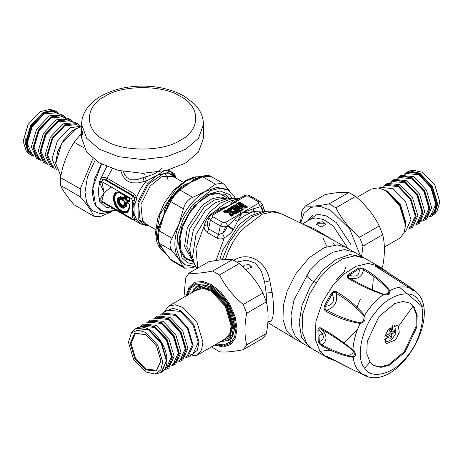 <?xml version="1.0" encoding="UTF-8"?>
<svg xmlns="http://www.w3.org/2000/svg" width="463" height="463" viewBox="0 0 463 463"><rect width="100%" height="100%" fill="white"/><g stroke="black" fill="none" stroke-linecap="round" stroke-linejoin="round"><path stroke-width="0.69" d="M317.902 222.524L322.977 221.708L325.854 224.289L321.195 226.974L316.542 224.289L317.902 222.524M316.599 224.671L317.902 223.201L324.488 223.201L325.802 224.711M243.816 265.299L248.891 264.483L251.768 267.058L245.755 269.559M242.855 266.781L243.816 265.976L250.402 265.976L251.716 267.487M323.22 238.584L326.924 246.565M316.102 282.696L313.11 281.382L310.551 279.623L306.512 274.929M302.733 224.098L314.591 228.919L334.101 240.621M228.849 336.717L230.765 337.272M200.849 286.609L200.589 287.766M225.186 212.413L225.018 212.071L225.637 211.713L225.915 212.083L228.728 212.476L229.914 211.794L229.48 211.684L228.791 210.034L229.498 209.484L230.099 209.577L229.7 209.901L230.771 212.448L231.494 212.864L231.598 212.442L236.165 213.078L235.435 213.75M230.771 212.448L231.598 212.442L232.223 211.169L230.794 207.985L237.727 211.99L232.223 211.169L231.558 211.597L236.998 212.529L237.166 211.857M231.025 208.315L230.337 208.68L230.099 209.577L231.205 212.216L231.558 211.597L230.337 208.68L230.319 208.327L231.297 207.968L230.8 207.991M231.297 207.968L238.231 211.973L237.421 212.424L238.254 211.973L231.263 207.945M238.231 212.037L232.281 208.408L232.686 208.176L238.885 211.759L238.74 212.037M231.928 206.463L232.432 207.789L232.935 207.789L232.935 207.03L231.303 207.679L231.905 208.385L232.935 207.789L239.267 211.441L238.885 211.759L240.372 210.468L233.439 206.463L231.928 206.463L230.8 207.117L230.638 207.881L229.231 208.02L227.912 208.784L227.628 209.369L228.143 210.601L225.001 210.462L223.224 211.707L223.942 212.222L229.127 212.957L230.325 215.81L232.119 216.099L233.728 214.757L233.213 213.524L236.35 213.657L237.675 212.899L237.918 212.083L239.244 211.99L240.372 211.342L240.372 210.468L241.906 210.451L242.959 209.849L243.243 209.27L242.67 207.846L245.135 208.176L247.19 207.401L247.19 206.527L240.256 202.528L238.746 202.528L237.617 203.182L237.617 204.056L239.718 205.265L238.202 206.139L236.101 204.93L234.591 204.93L233.462 205.578L233.462 206.452L240.39 210.451L241.906 210.451L241.402 210.434L243.243 209.27M232.657 213.362L231.436 214.039L231.87 213.813L232.565 215.463L231.65 215.937L230.58 213.391L229.706 212.951M232.623 213.356L231.87 213.813L232.449 213.732L233.097 213.356L232.056 213.449M228.728 212.476L228.838 212.06L225.973 211.66L225.84 210.972L225.504 211.03L225.915 212.083L225.446 212.355L224.185 211.788L224.352 212.135L229.798 213.067L231.02 215.984L231.853 216.013L231.251 215.914L229.752 213.049M226.008 210.3L225.84 210.972L228.259 211.313L228.838 212.06L229.48 211.684L228.143 210.601L228.259 211.313L228.901 210.937L228.317 209.542L227.628 209.369M230.8 207.117L231.303 207.679L230.794 207.985M242.334 206.336L242.016 206.348C243.139 207.106 242.971 207.279 241.518 206.868L241.414 207.291C243.069 207.407 243.376 207.088 242.334 206.336L239.099 204.472L239.504 204.241L245.703 207.823L245.216 208.101M242.178 206.446L239.718 205.265L240.164 206.023L240.592 205.456L242.178 206.446M242.114 207.684L240.905 208.362L241.339 208.136L242.08 209.971L241.148 210.451L234.949 206.874L235.349 206.643L238.578 208.506L238.891 208.153C239.909 208.969 240.204 208.871 239.793 207.864L239.4 206.892L241.414 207.291M242.08 207.679L241.339 208.136L242.67 207.846L242.34 207.65M238.578 208.506C239.875 209.108 240.424 208.929 240.228 207.974L238.202 206.139L238.138 206.955L239.041 206.672L238.132 205.966M266.838 304.052L266.161 293.137L264.639 282.129L261.41 271.243L255.535 263.273L246.675 260.131L236.871 262.029M231.616 216.082L231.02 215.984L231.616 216.082L233.034 215.127L232.449 213.732L233.097 213.356L235.846 213.64L237.548 212.413L235.904 213.478L231.494 212.864M237.172 212.876L237.675 212.899L237.172 212.876L238.295 211.996M232.941 215.318L232.119 215.665L231.436 214.039M229.914 211.794L229.231 210.167L228.317 209.542L229.231 210.167L229.7 209.901L229.735 208.587L229.231 208.02M239.417 205.225L239.255 205.902L241.518 206.868L239.828 206.643L239.255 205.902L238.827 206.145L239.4 206.892L239.828 206.643L240.228 207.974M242.67 207.846L245.633 207.991L246.686 207.094L239.249 203.089L238.121 203.743L238.723 204.449L239.753 203.853L246.084 207.505L245.703 207.823L247.19 206.527M238.746 202.528L239.249 203.853L239.753 203.853L240.256 202.528M242.45 209.826L241.634 210.173L240.905 208.362M241.402 210.503L240.899 210.503M236.101 204.93L235.598 206.255L235.094 206.255L235.094 205.491L233.965 206.139L234.567 206.845L235.598 206.255L238.891 208.153L238.138 206.955L234.591 204.93M267.892 321.617L270.317 321.49L271.549 320.425L272.748 317.531L273.425 312.484L273.367 303.346L272.707 295.961L269.842 280.844C266.74 261.931 249.256 251.125 234.637 259.795L233.746 260.281M237.548 212.413L239.244 211.99L238.74 211.973L239.863 211.03L232.935 207.03L233.439 206.463M239.863 211.319L240.372 211.342L239.863 211.03M230.152 213.281L229.127 212.957M225.001 210.462L225.504 211.03L224.185 211.788L224.352 212.135M231.187 207.893L228.415 209.345L227.912 208.784M238.121 204.033L240.662 205.503M246.686 207.383L247.19 207.401L246.686 207.094M233.965 206.434L240.39 210.451M235.846 213.64L236.35 213.657L235.846 213.64M233.034 215.127L233.728 214.757M231.02 215.984L230.325 215.81M224.185 211.788L223.681 211.226M238.121 203.743L237.617 203.182M245.633 207.991L246.137 208.009L245.633 207.991M233.965 206.139L233.462 205.578M239.024 198.72L234.012 199.929L229.249 205.572L212.783 215.075L211.041 214.901L208.929 217.407L207.424 222.281L207.233 224.596L208.605 228.936L218.484 234.643L222.385 233.167C224.491 231.674 226.199 229.301 227.512 226.06L241.923 212.887L254.065 211.637L252.792 208.963L260.733 206.695L263.927 209.183L265.34 211.539M212.783 215.075L212.783 216.69L222.662 222.39L225.458 222.39L258.383 203.384L258.383 201.77L248.509 196.063L245.714 196.063L229.249 205.572L218.247 210.758L217.049 209.727C222.703 204.594 228.357 201.33 234.012 199.929L237.079 199.883L229.249 205.572L217.049 209.727L211.556 213.686L209.305 215.88C206.66 218.791 204.918 222.211 204.073 226.141C204.061 228.954 205.144 231.089 207.331 232.542L217.205 238.242C219.578 239.4 221.968 239.203 224.37 237.658C227.918 235.887 230.852 233.311 233.173 229.937L241.923 212.887L252.792 208.963M262.417 211.938L254.065 211.637C248.515 213.049 242.971 216.25 237.426 221.245L234.087 219.763M262.932 211.869L260.733 206.695L258.383 203.384M263.244 211.822L261.074 206.683L262.243 204.102L260.148 201.602M233.173 229.937L227.512 226.06C225.024 227.061 222.61 227.003 220.278 225.88L210.399 220.18L212.783 216.69M216.082 260.484L224.37 237.658L222.385 233.167M233.624 229.254L227.802 225.701L225.458 222.39M238.005 199.333L237.079 199.883M218.247 210.758L216.979 211.469M197.765 268.094L195.953 248.266L204.073 226.141L207.233 224.596M209.305 215.88L209.629 216.117M209.716 215.451L210.023 215.671M306.83 343.887L312.456 348.986L325.622 356.585L320.002 351.492L315.251 339.171L315.905 321.461L322.468 302.067L332.851 285.428L343.494 274.345L355.856 266.37L368.039 263.401L378.011 265.849L364.838 258.244L354.866 255.796L342.689 258.765L330.322 266.74L319.678 277.823L309.301 294.462L302.738 313.856L302.079 331.566L306.83 343.887M319.881 351.33L330.339 350.097M343.505 343.216L357.482 329.575M317.867 329.905L318.891 330.275C319.175 328.585 320.13 328.325 321.762 329.477C332.046 335.2 342.383 342.151 352.777 350.341L352.945 349.964C356.186 353.448 356.267 355.897 353.188 357.297C342.909 355.677 332.596 351.944 322.236 346.092C320.425 345.259 319.094 343.691 318.243 341.381L317.867 329.905C318.567 327.706 319.829 327.202 321.652 328.4C331.994 334.136 342.429 341.324 352.945 349.964C353.396 341.41 355.792 332.573 360.133 323.44C347.823 321.438 336.532 317.433 326.247 311.425C324.332 310.58 323.706 308.74 324.372 305.893L325.362 306.402C332.88 305.152 335.166 300.991 332.208 293.918C333.516 292.228 334.853 292.043 336.225 293.351C346.498 299.208 355.775 306.703 364.057 315.841C364.508 319.134 363.235 321.455 360.243 322.798C348.303 320.338 337.22 316.131 326.994 310.175C325.182 309.66 324.638 308.404 325.362 306.402L332.208 293.918L331.265 293.334C333.308 291.239 335.177 290.816 336.873 292.06C347.215 297.94 356.435 305.725 364.537 315.413C366.054 319.771 364.584 322.451 360.133 323.44L360.243 322.798M364.057 315.841L364.537 315.413C369.931 306.801 376.193 299.868 383.318 294.613C370.527 290.133 359.056 284.843 348.899 278.749C346.949 277.783 346.735 276.37 348.269 274.501L349.114 275.196C356.458 277.418 359.809 275.335 359.184 268.951C360.851 268.308 362.28 268.592 363.461 269.796C373.647 275.786 382.218 282.771 389.169 290.764C388.816 293.125 386.946 294.289 383.561 294.242C371.233 289.601 360.011 284.259 349.895 278.217C348.066 277.412 347.811 276.405 349.114 275.196L359.184 268.951L358.397 268.216C360.851 267.614 362.888 267.892 364.514 269.055C374.764 275.08 383.19 282.262 389.794 290.596C390.164 294.121 388.006 295.463 383.318 294.613L383.561 294.242M412.481 288.918L413.916 290.052C414.397 291.528 412.817 290.747 409.17 287.708L376.917 267.203C375.024 266.08 374.7 265.542 375.939 265.6L377.814 267.649M375.939 265.6L381.066 267.637L387.514 272.603L409.246 286.516L414.524 290.504L412.151 289.641L409.292 287.76M326.05 356.51L334.413 360.364L328.695 358.339L326.05 356.51C325.263 355.642 325.83 355.734 327.752 356.788C338.013 362.465 349.368 368.207 361.811 374.006C366.343 375.429 367.929 376.211 366.557 376.355L359.166 372.784M422.54 306.761L399.505 287.228M352.789 369.746L366.418 376.297L365.666 375.615M326.247 311.425L326.994 310.175C334.818 307.189 337.897 301.581 336.225 293.351L336.873 292.06M348.899 278.749L349.895 278.217C357.795 279.542 362.315 276.741 363.461 269.796L364.514 269.055M409.17 287.708C403.429 286.007 396.97 286.967 389.794 290.596L389.169 290.764M376.917 267.203L377.565 267.689L376.917 267.203M411.81 289.456L376.037 266.485L375.956 266.161L376.622 266.347L384.006 269.993L383.873 271.335M383.37 269.269L378.011 265.849M387.045 273.315L387.514 272.603C397.59 278.651 406.219 284.38 413.407 289.792M361.811 374.006L357.824 370.053C355.37 366.69 353.825 362.436 353.188 357.297L352.991 356.695C342.805 354.612 332.567 350.659 322.271 344.842C320.662 344.42 319.661 343.367 319.273 341.677C324.864 339.02 324.737 335.218 318.891 330.275L319.273 341.677L318.243 341.381M322.236 346.092L322.271 344.842C327.376 340.409 327.208 335.287 321.762 329.477L321.652 328.4M327.752 356.834L326.542 356.244M327.752 356.788L353.981 370.319L365.683 375.62M370.07 362.153L373.942 365.666L380.812 367.356L389.204 365.307L405.056 352.175L416.723 327.353L417.175 315.153L413.905 306.668L410.033 303.155L403.157 301.465L394.771 303.514L378.919 316.646L367.246 341.468L366.794 353.668L370.07 362.153L364.624 368.126C371.349 380.412 394.927 373.693 407.504 355.897C421.509 340.045 427.476 309.377 418.349 300.122C411.63 287.83 388.052 294.555 375.476 312.351C361.47 328.198 355.503 358.871 364.624 368.126M352.777 350.341C354.652 353.142 354.722 355.26 352.991 356.695M373.537 365.417L380.407 366.864L388.688 364.688L404.228 351.701L415.901 326.878L416.353 314.678L413.083 306.188L409.616 302.929M398.435 326.403L397.306 325.385L388.278 329.303L384.886 336.508L385.708 342.516L386.831 343.534L395.865 339.616L399.251 332.411L398.435 326.403L413.083 306.188M392.751 325.547L392.676 329.818M388.526 337.145L384.695 339.506M372.339 290.59L373.213 279.855L372.993 276.174M363.577 257.584L362.373 256.82L349.831 254.546L336.179 259.413L322.711 270.12L310.279 286.562L301.974 305.505L299.144 322.618L301.587 337.463L309.984 347.557L311.246 348.222M394.285 325.014L394.673 325.205L395.906 333.262L392.103 339.275L387.074 341.775L385.002 341.098M389.834 330.721L392.23 332.064L391.721 331.809L391.322 328.718L389.678 329.743L390.077 332.828L389.603 333.696L386.727 335.119L386.79 336.983L389.661 335.559L387.93 334.558M392.23 332.064L394.505 330.293L394.563 332.156L392.294 333.927L390.06 332.637M390.176 335.814L389.661 335.559L390.176 335.814L389.968 338.551L391.617 337.533L391.82 334.79L392.294 333.927M388.359 334.35L388.851 334.83M390.164 336.121L391.617 337.533M392.757 331.687L394.563 332.156M83.184 132.221L80.122 134.912L74.213 142.263C67.384 152.709 62.823 164.469 60.531 177.532L60.531 185.414C62.823 190.594 67.384 197.082 74.213 204.883L93.92 216.262C91.628 211.082 87.067 204.588 80.238 196.792L80.238 188.91L92.918 158.52M124.055 196.625L123.204 197.464M122.955 197.701L122.516 198.112M122.267 198.343L121.514 199.015M118.759 201.231L117.48 202.134M95.141 160.215L87.455 177.005L85.007 192.186L86.697 202.725L92.091 210.584L100.662 213.79L110.663 211.967M111.728 211.747L99.829 216.788L93.92 216.262M80.122 134.912L81.65 135.792M84.069 147.952L74.213 142.263M60.531 177.532L80.238 188.91M80.238 196.792L60.531 185.414M381.726 268.048L382.698 266.312C384.967 254.465 384.967 243.932 382.698 234.706L379.284 225.915C373.653 214.774 365.753 204.947 355.584 196.422L348.761 192.486C343.124 191.879 335.224 192.585 325.055 194.605L305.349 205.977C310.98 206.585 318.885 205.879 329.054 203.865L335.878 207.8C341.509 218.941 349.409 228.768 359.577 237.287L362.992 246.084L361.586 256.369M307.611 220.973L313.017 214.757M360.393 255.68L349.606 228.919L330.651 210.295L320.581 206.469L311.003 207.302L303.959 213.298L300.637 223.056M300.394 222.94L301.94 210.833L305.349 205.977M382.698 234.706L362.992 246.084M359.577 237.287L379.284 225.915M380.731 267.446L382.698 266.312M355.584 196.422L335.878 207.8M329.054 203.865L348.761 192.486M183.961 297.223L185.605 277.997L189.02 273.141C194.651 273.749 202.551 273.043 212.725 271.023L219.549 274.964C225.18 286.105 233.08 295.932 243.249 304.451L246.663 313.243C244.395 325.09 244.395 335.623 246.663 344.848L243.249 349.704C233.08 351.718 225.18 352.424 219.549 351.822L211.539 346.856M230.551 338.609L230.921 338.528M243.249 349.704L262.955 338.326L266.37 333.47C268.633 321.629 268.633 311.095 266.37 301.87L262.955 293.073C257.324 281.938 249.424 272.105 239.249 263.586L232.426 259.65C226.795 259.043 218.895 259.749 208.726 261.763L189.02 273.141M246.663 344.848L266.37 333.47M266.37 301.87L246.663 313.243M243.249 304.451L262.955 293.073M239.249 263.586L219.549 274.964M212.725 271.023L232.426 259.65M222.657 233.63L225.759 226.627M228.328 206.104L228.259 205.751M229.613 190.999L224.775 185.009L222.645 183.18L215.503 184.181L202.771 176.825L201.648 176.849M222.645 183.18L210.717 176.299L202.771 176.825L190.108 182.688C192.128 180.153 194.79 178.521 198.083 177.786L199.229 177.613M178.405 190.166L179.957 189.998L192.695 197.348C187.897 199.403 184.806 203.245 183.423 208.877L170.691 201.527L170.129 200.438L178.411 190.16L181.068 187.92L190.108 182.688L179.957 189.998C176.594 192.88 173.503 196.723 170.691 201.527L163.242 216.406L158.936 228.369L158.317 227.258L163.728 215.503C164.139 210.74 165.627 206.174 168.196 201.799L178.33 189.193C181.855 185.987 185.779 183.817 190.108 182.688L196.613 178.712L201.955 176.548C205.613 175.176 208.535 175.095 210.717 176.299M168.196 201.799L169.082 202.221L163.728 215.503L159.284 230.927L172.016 238.277C169.36 243.052 169.36 247.173 172.016 250.633L159.284 243.283L158.618 242.531C157.42 239.539 157.356 235.563 158.427 230.586L159.284 230.927C158.057 236.529 158.057 240.65 159.284 243.283L165.071 252.729M165.384 253.139L163.728 250.668L170.691 259.511L172.768 261.306L170.343 259.245L183.423 266.862L184.696 268.193L192.695 267.689L194.865 266.833M184.696 268.193L172.774 261.306M195.745 266.746L185.403 264.877L180.211 259.865L176.71 249.343L177.711 234.544L183.522 218.6L192.336 205.138L210.792 190.461L220.481 188.256L228.473 190.27L233.665 195.282L235.262 198.291M232.461 198.453L229.422 194.558L219.867 190.912L206.938 194.784L191.41 209.085L182.185 225.794L178.539 243.972L182.017 257.683L187.44 262.677L194.483 264.234M185.403 264.877L183.753 263.927L178.562 258.915C173.527 250.269 173.642 238.723 178.915 224.266C185.015 209.496 193.806 198.558 205.294 191.456L216.8 187.417L226.829 189.321L227.634 189.824M183.423 266.862L178.915 259.436L172.016 250.633M192.695 197.348L205.294 191.456L215.503 184.181M172.016 238.277L178.915 224.266L183.423 208.877M198.43 177.937L198.083 177.786M161.39 247.456L163.728 250.668L159.093 243.474M168.474 203.251L170.129 200.438M179.488 189.274L178.33 189.193M203.477 124.379C203.199 114.396 198.187 107.676 194.338 103.903L184.378 96.287C172.508 89.579 158.56 86.176 142.529 86.089C126.827 86.182 113.105 89.469 101.356 95.939C96.072 98.926 91.732 102.497 88.335 106.64C83.832 112.33 81.61 118.244 81.65 124.379L86.662 138.35L99.493 149.248L118.372 156.656L142.563 159.55L166.761 156.656L185.64 149.248L198.471 138.35L203.477 124.379L203.477 138.142L198.471 152.113L185.64 163.011L166.761 170.419L142.563 173.312L118.372 170.419L99.493 163.011L86.662 152.113L81.65 138.142L82.831 131.261M101.397 164.064L94.597 178.759L92.264 192.834L94.284 203.541L100.245 210.468L106.449 212.251L116.132 210.271M144.705 174.551L145.064 173.284M111.062 186.93L103.77 193.221M119.315 205.867L121.485 207.893L126.671 206.348L126.098 205.213L124.495 204.281L124.067 204.692C122.307 208.969 116.363 198.673 120.947 199.287L121.184 197.186L120.762 196.549L120.23 196.914L120.681 197.562L120.183 197.441L120.183 198.72C114.865 198.309 121.873 210.445 124.177 205.636L125.282 206.272C122.469 213.883 112.191 196.075 120.183 197.441L120.23 196.914L117.006 199.866M126.098 205.213L126.005 205.537L124.397 204.605L123.997 205.213L124.495 204.281M121.595 207.812L126.347 206.22L126.005 205.537L125.427 205.786L125.762 206.498L126.671 206.348M123.939 204.426C122.348 208.298 116.965 198.968 121.115 199.53L121.514 199.119L121.514 197.267L120.814 196.202L117.006 199.715M121.514 197.267L120.681 197.562L120.461 199.084L121.115 199.53M121.514 199.119L120.183 198.72L120.461 199.084C115.744 198.725 121.954 209.479 123.997 205.213L124.177 205.636L124.321 205.15L125.427 205.786L125.282 206.272L125.762 206.498L121.474 207.742L121.051 207.482L117.006 200.01C117.272 203.216 118.759 205.798 121.474 207.742L121.723 207.887M122.128 199.31L122.267 198.291L122.614 198.089L123.957 198.864L124.055 197.956L122.712 197.18L122.128 197.516L122.128 199.31L122.712 200.317L124.055 201.092L124.055 202.649L124.64 203.656L126.191 204.553L126.775 204.218L126.775 202.667L129.096 204.004L129.096 206.585C128.633 211.383 126.208 212.777 121.821 210.781C112.445 205.827 112.445 188.111 121.821 193.985L124.055 195.276L124.194 198.147L122.267 197.707L122.267 199.536M121.821 193.985L124.194 195.467L124.194 198.147M128.853 203.471L126.173 202.157L128.998 203.789L129.229 206.776C129.64 218.189 113.805 209.044 114.222 198.106C114.697 193.158 117.197 191.711 121.723 193.777L121.474 193.627C116.792 191.497 114.205 192.99 113.713 198.106C113.29 209.415 129.657 218.86 129.229 207.065L128.998 203.789L129.432 204.478L128.853 203.471L126.029 201.839L125.444 202.175L125.444 203.726L124.397 203.124L124.397 201.573L123.812 200.56L122.469 199.784L122.469 198.575L123.812 199.35L124.397 199.015L124.397 195.751L123.812 194.744L121.329 193.308C110.871 186.757 110.871 206.51 121.329 212.031C126.214 214.259 128.917 212.696 129.432 207.349L129.432 204.478M126.775 204.218L126.445 204.137L126.445 202.586L125.444 202.175M124.64 203.656L126.445 204.137L125.589 204.044L126.191 204.553M124.194 202.835L124.541 203.442L124.194 201.283L124.518 203.431M122.712 200.317L124.397 201.573M122.267 199.501L122.591 200.091M122.128 197.516L122.469 198.575L122.712 197.18M123.812 199.35L124.397 195.751M126.029 201.839L125.936 203.847L124.541 203.442M129.229 201.058L126.775 199.524L126.775 196.844L129.096 198.187L129.096 200.867L128.998 201.191L126.445 199.449L126.445 196.769L128.998 197.973L129.229 201.636L128.998 197.973L129.432 198.662L128.853 197.655L126.029 196.023L125.444 196.358L125.444 199.622L126.029 200.629L128.853 202.262L129.432 201.926L129.432 198.662M126.029 196.023L125.936 196.474L129.229 198.378L128.853 197.655M125.444 196.358L125.936 196.474L125.936 199.738L126.775 199.524L126.029 200.629M125.444 199.622L128.998 201.775L128.853 202.262M173.66 174.424L172.601 173.11L172.12 173.388M175.454 176.53L175.425 176.901M174.366 175.28L175.408 176.866M175.454 176.947L175.454 176.553C174.8 174.256 174.146 173.116 173.475 173.133L171.391 172.415M102.774 202.481L131.967 219.41L134.12 219.763L134.507 219.589L134.334 218.252L132.291 209.004L134.334 200.502L134.507 198.089L132.84 196.063L133.529 195.67L106.068 179.818L102.774 179.609L101.819 181.594L104.123 192.735L99.695 199.675L99.47 201.191L99.991 202.296L101.223 202.91L102.774 202.481L101.819 201.22L131.48 218.345L131.984 219.421M134.108 219.769L136.701 220.006L135.977 217.905L134.334 218.252L132.291 217.876L132.291 209.004L134.93 203.859L133.639 202.985M135.977 217.905L134.93 215.729L134.93 203.859L135.977 201.417L136.701 197.736L134.513 198.089L133.529 195.67L134.652 194.136L107.19 178.278L104.001 177.306L104.065 179.453L132.84 196.063L131.48 198.72L101.819 181.594L99.516 181.606L99.695 182.682L101.987 182.706M133.639 215.781L134.93 215.729L132.291 209.004L132.291 200.126L134.334 200.502L135.977 201.417M121.329 193.308L123.812 194.744M122.614 200.103L123.812 200.56M129.229 201.636L129.432 201.926M161.558 168.086C158.855 171.993 153.328 174.962 144.971 177.005L137.262 179.615L131.608 179.87L128.627 178.822L126.613 177.26L124.628 174.493L123.459 171.536M99.516 200.566L101.819 201.22L101.987 200.3L99.695 199.675C98.11 194.929 98.11 189.263 99.695 182.682L104.123 192.735L101.987 200.3M104.001 177.306L101.223 177.682L99.516 181.606M106.739 166.587L101.223 177.682L102.774 179.609M112.92 208.414L106.039 207.326L101.223 202.91L103.278 202.846M144.971 177.005L146.453 180.975L138.165 182.926L132.036 182.816L128.39 181.589L125.496 179.551L122.504 175.581L120.86 171.003M134.652 219.514L136.701 220.099L134.519 219.624M136.701 197.736L134.652 194.136M163.375 171.252L157.281 175.217L146.453 180.975C142.182 185.831 138.929 191.317 136.701 197.446L134.519 197.857M148.704 225.539L146.968 225.62L140.52 223.907L136.701 220.006M189.101 356.255L197.064 355.214L201.532 349.935L202.944 342.215L197.064 322.433L182.868 307.449L175.483 304.81L168.677 306.043L163.786 312.415M185.026 357.98L187.914 356.944L193.158 345.357L187.914 327.717L175.257 314.354L162.606 313.104L160.262 315.083M231.546 337.759L230.123 338.112M160.933 360.793L156.558 370.232L145.984 369.185L135.416 358.026L131.035 343.291L135.416 333.615L145.781 334.541M145.567 369.908L156.436 370.985L160.939 361.036L156.436 345.89L145.567 334.419L134.704 333.343L130.201 343.291L134.704 358.437L145.567 369.908M145.567 332.405L137.829 330.073L131.394 332.909L128.454 342.284L133.466 359.149L145.567 371.922L155.157 374.069L160.829 369.914L162.681 362.043L157.669 345.178L145.567 332.405M131.394 332.909L135.838 328.551L148.496 329.806L161.153 343.164L166.396 360.804L161.153 372.397L155.157 374.069M164.11 369.966L167.212 368.895L172.456 357.309L167.212 339.668L154.561 326.305L141.904 325.055L139.427 327.202M167.212 368.895L168.885 367.929L174.129 356.342L168.885 338.702L156.234 325.339L143.576 324.088L141.904 325.055M171.229 365.944L174.117 364.908L179.355 353.321L174.117 335.681L161.46 322.323L148.802 321.067L146.464 323.052M171.86 365.104L174.921 364.381M174.117 364.908L175.79 363.941L181.027 352.355L175.79 334.714L163.132 321.357L150.475 320.101L148.802 321.067M178.128 361.962L181.016 360.926L186.259 349.339L181.016 331.699L168.358 318.341L155.701 317.086L153.363 319.065M181.016 360.926L182.688 359.959L187.932 348.373L182.688 330.732L170.031 317.375L157.374 316.119L155.701 317.086M186.068 356.475L187.307 355.891L192.301 344.86L187.307 328.064L175.257 315.344L163.208 314.151L161.853 314.933M356.77 197.452L371.239 189.095L378.045 187.862L385.436 190.501L399.627 205.485L405.507 225.267L404.101 232.987L399.627 238.26L384.342 247.086M379.203 188.047L380.389 187.365L393.046 188.615L405.704 201.978L410.941 219.618L405.704 231.205L404.517 231.888M436.019 207.198L437.211 202.464M408.684 172.751L409.639 171.86M409.778 170.922L413.146 170.239L422.736 172.381L434.838 185.154L439.85 202.024L436.91 211.4L434.635 213.97L437.709 204.166L432.465 186.525L419.808 173.168L409.778 170.922L406.734 172.155L404.193 174.343M428.883 217.101L432.048 215.995L434.635 213.97M397.075 178.359L401.091 175.413L413.748 176.663L426.4 190.027L431.643 207.667L426.4 219.254L421.839 221.256M399.419 176.38L412.076 177.63L424.727 190.993L429.971 208.634L424.727 220.22M390.176 182.341L394.192 179.395L406.844 180.651L419.501 194.009L424.745 211.649L419.501 223.235L414.941 225.238M392.52 180.362L405.171 181.618L417.829 194.975L423.072 212.615L417.829 224.202M383.277 186.329L387.288 183.383L399.945 184.633L412.602 197.996L417.846 215.636L412.602 227.223L408.042 229.226M385.615 184.343L398.273 185.599L410.93 198.957L416.173 216.597L410.93 228.184M408.968 227.918L410.322 227.136L415.311 216.105L410.322 199.31L398.273 186.589L386.223 185.397L384.869 186.178M332.764 242.143L334.373 244.939M28.064 149.184L27.016 147.992M45.808 112.411L41.965 113.649M25.864 137.87L25.731 140.22L26.64 145.613M28.365 153.172L26.09 150.602L23.15 141.227L28.162 124.356L40.264 111.583L49.854 109.442L53.222 110.125L43.192 112.37L30.535 125.728L25.291 143.368L28.365 153.172L30.952 155.198L25.714 143.611L30.952 125.971L43.609 112.607L56.266 111.357L58.807 113.545M56.266 111.357L53.222 110.125M41.161 160.458L36.6 158.456L31.357 146.869L36.6 129.229L49.252 115.872L61.909 114.616L65.925 117.561M38.273 159.422L33.029 147.836L38.273 130.196L50.924 116.832L63.581 115.582M48.059 164.44L43.499 162.438L38.255 150.851L43.499 133.211L56.156 119.853L68.808 118.597L72.824 121.543M45.171 163.404L39.928 151.818L45.171 134.177L57.829 120.82L70.48 119.564M54.958 168.428L50.398 166.425L45.154 154.839L50.398 137.198L63.055 123.835L75.712 122.585L79.723 125.531M52.07 167.392L46.827 155.799L52.07 138.159L64.727 124.802L77.385 123.546M78.131 125.38L76.777 124.599L64.727 125.791L52.678 138.512L47.689 155.308L52.678 166.339L54.032 167.126M56.584 169.944L52.059 158.821L57.296 141.18L69.954 127.817L81.65 126.092M306.859 221.401L317.589 214.155L326.398 215.961L336.381 222.662L351.099 244.852M302.443 223.953L310.279 219.427L315.529 217.923L323.747 219.612L333.065 225.869L346.804 246.576L347.36 248.156M230.58 213.391L229.862 212.974M324.21 332.55L318.729 336.011M293.53 338.059L286.533 330.86L282.968 319.314L283.397 305.21L287.205 290.943L296.025 273.477L309.284 257.659L324.262 247.607L337.475 244.892L345.919 247.323C324.638 235.019 302.86 223.739 280.59 213.484L272.238 211.886L262.266 214.19L242.519 229.052C235.765 236.726 230.568 245.396 226.916 255.067L225.417 259.517M356.574 308.051L360.457 299.173M354.212 252.109L344.541 249.615L332.851 252.208L320.627 259.731L309.759 270.67L293.999 299.926L291.019 315.338L291.916 328.174L295.487 336.786L301.824 342.846M234.637 259.795L234.857 260.866M269.842 280.844L264.639 282.129M272.227 292.396L266.161 293.137M242.548 209.635L241.906 208.049M258.383 201.77L260.131 201.596L250.251 195.89C246.605 194.72 247.612 194.72 243.966 195.89L237.994 199.339M248.509 196.063L250.251 195.89M222.662 222.39L220.278 225.88L218.484 234.643L217.205 238.242M222.252 259.731L229.202 242.537L239.481 227.894L252.26 216.817L265.889 211.464C271.029 210.74 275.925 211.412 280.59 213.484M245.714 196.063L243.966 195.89M216.997 211.464L211.024 214.913M208.929 217.407L210.399 220.18L208.605 228.936L207.331 232.542M265.889 211.464L261.034 212.123L250.199 216.001L238.758 224.954L222.379 250.882L219.711 259.998M253.411 208.784L255.02 213.709M196.908 268.586L194.472 264.211L192.573 256.797L195.982 234.498L209.044 212.772L220.475 202.95L232.432 198.459L239.267 198.604M240.789 213.541L240.216 210.572M240.002 209.791L235.239 202.111M232.432 198.459L224.92 199.304L214.82 202.991L205.219 210.908L193.366 229.573L189.651 249.285L191.445 257.283L194.472 264.211M235.939 213.588L235.893 213.044M234.428 206.695L234.29 206.365M227.101 199.061L223.16 198.245L214.352 200.057L204.368 206.758L189.651 228.948L186.705 246.559L192.324 259.292M227.35 199.032L220.863 196.92L212.054 198.725L202.071 205.427L187.353 227.617L184.529 246.53L191.56 259.025M229.046 198.841L218.802 193.146L209.403 195.079L198.754 202.227L189.326 213.472L183.053 225.898L180.038 238.428L180.865 250.188L185.825 258.198L193.384 261.109M193.58 206.348L210.815 193.522L225.412 194.304L229.694 198.766M193.366 261.688L185.275 258.869L180.136 251.004L179.059 239.29L181.878 226.621M347.169 356.336L354.027 352.638M388.688 294.08L388.856 290.318M324.372 305.893L331.265 293.334M348.269 274.501L358.397 268.216M334.489 360.492L328.695 358.339L325.622 356.585M392.879 325.489L391.704 331.589M391.82 334.79L389.742 333.591M187.006 295.463L189.853 287.818L195.6 283.217L203.28 282.673L211.307 285.758L220.376 292.992L228.728 304.15L234.22 316.964L235.951 328.441L234.602 336.931L230.296 343.309L223.438 345.983L215.393 344.628M214.629 345.074L223.253 346.972L230.759 344.484L235.517 337.845L237.01 328.794L235.221 316.929L229.544 303.682L220.909 292.141L211.527 284.658L202.944 281.423L194.813 282.227L188.91 287.482L186.242 295.903M216.412 344.044L223.855 344.854L230.076 342.012L235.14 327.972L228.161 304.48L211.307 286.69L196.613 284.056L191.04 288.021L188.024 294.873M193.337 290.046L197.307 286.099C204.362 282.644 212.939 286.528 223.027 297.744C228.537 304.723 232.113 312.247 233.769 320.309C235.36 330.698 233.653 337.394 228.653 340.392M157.761 235.233L158.317 227.258M165.632 253.464L160.493 248.949L156.234 234.087L159.961 214.456L175.709 189.413L186.491 180.83L196.653 176.895L201.764 176.617M170.1 249.528L171.316 249.707M161.656 247.867L160.262 246.212L156.239 232.495M104.719 96.495C121.752 84.706 163.375 84.706 180.408 96.495C200.826 106.328 200.826 130.363 180.408 140.196C163.375 151.98 121.752 151.98 104.719 140.196C84.307 130.363 84.307 106.328 104.719 96.495M120.814 196.202L116.879 199.923L117.55 202.811M131.48 218.345L132.291 217.876M132.291 200.126L131.48 198.72M101.507 164.122L92.739 187.683L95.725 205.931L103.828 211.782L116.091 210.243M112.312 168.665L106.068 179.818M143.026 177.809L144.294 181.641M126.7 204.183L126.191 204.507M167.629 170.193L170.552 171.889L166.269 170.54M175.79 178L167.988 172.52L157.281 175.217L147.448 183.794L137.997 201.966L138.194 218.605L142.095 223.6L148.432 225.388M147.824 225.035L140.115 220.44L138.472 203.755L148.108 184.384L163.196 173.712L170.355 173.862L175.182 177.653M155.655 229.555L145.799 223.866L142.5 220.683L140.914 204.6L150.203 185.923L161.923 176.6L173.156 176.478L183.007 182.167M162.606 313.104L167.693 310.164L180.35 311.414L193.007 324.777L198.245 342.417L193.007 354.004L190.2 355.023M191.497 354.878L197.226 350.381L199.084 342.215L193.771 324.337L180.94 310.795L172.942 308.317L166.182 311.032M168.677 306.043L196.902 289.745L203.708 288.513L211.099 291.152L225.29 306.136L231.17 325.917L229.758 333.638L225.29 338.916L197.064 355.214M192.226 292.448L200.433 286.649L211.516 289.462L226.598 305.383L232.843 326.403L229.735 337.405L220.614 341.613M220.104 341.908L227.31 340.479L232.154 334.766L233.676 326.403L227.31 304.972L211.932 288.738L203.928 285.879L196.555 287.216L191.723 292.738M222.796 340.357L229.735 335.438L232.004 325.917L226.002 305.725L211.516 290.428L202.14 287.639L194.408 291.186M136.261 328.313L148.912 329.563L161.57 342.927L166.813 360.567L161.57 372.154C165.094 369.978 166.894 366.077 166.987 360.451C166.94 354.722 165.204 348.836 161.778 342.782C158.288 336.856 154.098 332.44 149.208 329.534C144.253 326.745 139.936 326.334 136.261 328.313L135.838 328.551M140.821 327.081L142.303 326.224L154.353 327.416L166.402 340.137L171.391 356.932L166.402 367.963L165.059 368.583M164.805 368.913L170.1 364.595L171.808 356.932L166.755 339.929L154.561 327.052L147.107 324.708L140.735 327.081M141.545 327.081L142.291 326.23M164.921 368.82L166.402 367.963L165.274 368.189M148.05 322.902L149.202 322.242L161.251 323.434L173.301 336.155L178.29 352.951L173.301 363.982L172.242 364.491M172.039 364.832L177.086 360.451L178.706 352.951L173.654 335.947L161.46 323.07L154.15 320.726L147.836 322.908M148.594 322.908L150.128 321.432M173.289 363.987L172.421 364.173M154.955 318.92L156.1 318.255L168.15 319.447L180.2 332.168L185.188 348.963L180.2 359.994L179.14 360.509M178.938 360.845L183.985 356.464L185.611 348.963L180.558 331.965L168.358 319.088L161.049 316.744L154.735 318.926M405.472 226.569L405.854 222.558L400.611 204.918L387.953 191.555L384.29 189.876M385.436 190.501L387.363 191.613L400.194 205.155L405.507 223.039L405.507 225.267M432.048 215.995L437.286 204.409L432.048 186.768L419.391 173.405L406.734 172.155M404.853 174.262L411.341 171.75L418.974 174.129L431.331 187.179L436.453 204.409L434.699 212.21L429.276 216.568M429.548 216.157L434.601 211.776L436.221 204.276L431.169 187.272L418.974 174.395L411.665 172.051L405.345 174.233M405.565 174.227L406.717 173.567L418.766 174.759L430.816 187.48L435.805 204.276L430.816 215.307L429.664 215.972M398.666 178.214L399.812 177.549L411.862 178.741L423.911 191.462L428.906 208.257L423.911 219.288L423.032 219.479M422.65 220.139L427.696 215.758L429.323 208.257L424.27 191.254L412.076 178.382L404.766 176.038L398.446 178.22M421.336 220.486L416.133 223.461M415.867 223.936L417.013 223.276L422.007 212.239L417.013 195.444L404.963 182.729L392.913 181.531L393.839 180.72M415.751 224.121L420.798 219.74L422.424 212.239L417.371 195.241L405.171 182.364L397.867 180.02L391.548 182.202M81.65 126.22L72.321 130.797L63.744 139.878L57.725 151.511L55.566 163.213L60.832 175.952L55.734 163.456L61.614 143.675L75.81 128.691L81.65 126.318M33.724 155.771L28.301 151.413L26.547 143.611L31.669 126.382L44.026 113.337L51.659 110.952L58.147 113.464M57.655 113.435L51.335 111.259L44.026 113.597L31.831 126.474L26.779 143.478L28.399 150.979L33.452 155.36M33.336 155.174L32.184 154.509L27.195 143.478L32.184 126.683L44.234 113.962L56.283 112.769L57.435 113.429M63.79 117.417L63.2 116.757L51.138 117.943L39.089 130.664L34.094 147.46L39.089 158.491L37.92 158.097M64.554 117.423L58.234 115.241L50.924 117.585L38.73 130.462L33.677 147.46L35.304 154.96L40.35 159.341M70.098 120.745L70.689 121.404M71.452 121.404L65.133 119.222L57.829 121.566L45.629 134.444L40.576 151.442L42.202 158.942L47.249 163.323M47.133 163.138L45.987 162.478L40.993 151.442L45.987 134.646L58.037 121.931L70.087 120.733L71.233 121.399M230.042 213.148L229.636 212.911M241.518 207.777L245.263 208.014L246.744 207.343M293.519 338.054L309.984 347.557M362.373 256.82L345.907 247.317M336.045 279.831L344.131 271.839L345.815 267.255M237.264 212.818L235.47 213.663L233.138 213.333M229.631 212.905L223.982 212.031M267.822 322.589L293.455 338.019M238.266 211.979L239.927 211.278M232.976 215.295L231.407 216.169M238.063 203.992L240.592 205.456M242.49 209.803L240.858 210.41L233.908 206.394M264.338 210.104L262.243 204.102M265.345 211.539L264.414 210.237M366.765 376.431C400.883 388.642 443.965 311.923 414.524 290.504M383.572 269.408L388.191 272.713M326.618 356.25L327.943 356.938M394.326 325.009L394.673 325.205M390.031 335.513L388.173 334.442M391.866 332.11L389.869 330.952M198.812 343.453L198.216 343.592M228.473 190.27L226.829 189.321M165.054 252.705L170.343 259.245M159.324 226.563L158.427 230.586M161.402 247.474L158.618 242.531M202.042 176.513L194.315 176.999L185.715 180.489L174.071 189.807L164.284 202.985L157.773 218.079L155.551 232.843L156.795 241.825L159.255 247.387L165.152 253.186M81.65 124.379L81.65 138.142M168.127 181.102C167.959 178.22 166.703 175.714 164.353 173.584M173.475 173.133L168.15 170.06M157.154 179.337L156.945 178.816M165.818 174.945L167.583 178.006M134.501 219.676L135.144 219.659L134.403 219.294M140.52 223.907L133.46 219.832M170.552 171.889L176.062 178.157M187.914 356.944L193.007 354.004L190.247 354.971M185.559 354.652L184.442 354.311M227.31 340.479L231.153 338.262M200.398 285L196.555 287.216M160.939 361.036L160.939 360.555M161.153 372.397L161.57 372.154M172.149 364.641L173.301 363.982M179.054 360.66L180.2 359.994M177.549 360.955L176.733 361.065M153.184 321.119L153.953 320.06M185.952 356.678L187.307 355.891M427.482 217.228L427.818 217.216M428.159 216.267L427.349 216.371M403.794 176.432L404.558 175.384M396.895 180.414L397.659 179.366M423.911 219.288L422.765 219.954M392.913 181.531L391.767 182.196M34.117 156.303L30.952 155.198M65.341 118.569L66.105 119.616M39.089 158.491L40.235 159.156M63.188 116.751L64.334 117.417"/></g></svg>
